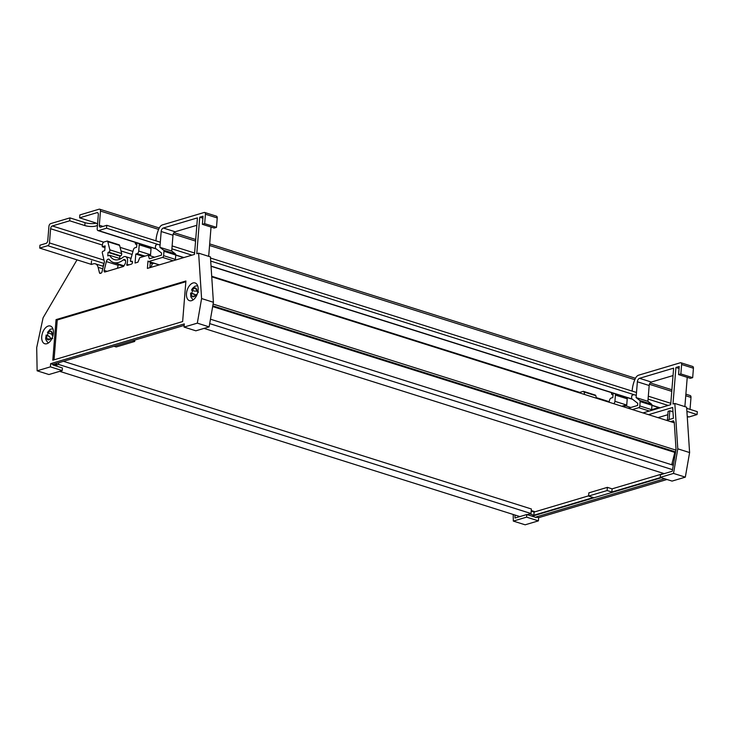 <?xml version="1.0" encoding="UTF-8"?>
<svg xmlns="http://www.w3.org/2000/svg" width="734" height="734" viewBox="0 0 734 734"><rect width="100%" height="100%" fill="white"/><g stroke="black" fill="none" stroke-linecap="round" stroke-linejoin="round"><path stroke-width="1.1" d="M59.674 371.34L519.901 516.58M58.738 362.715L58.601 364.44L531.012 513.525L527.205 514.653M58.601 364.44L54.793 365.569M63.445 361.312L531.379 508.983L531.012 513.525M204.024 328.382L664.252 473.632M209.695 323.611L672.528 469.668M210.465 319.198L673.289 465.264M212.658 306.564L674.803 452.41L671.738 464.769M212.75 306.078L674.84 451.905L674.803 452.41M212.787 305.839L675.619 451.896M213.099 304.059L675.922 450.116M211.741 276.819L674.289 422.793M672.179 464.916L672.335 462.374M673.014 459.622L674.289 459.539M675.262 451.786A11.423 6.652 107.5 0 1 674.812 452.245M670.665 421.646L673.564 420.784L673.656 422.169L674.262 422.362M667.399 420.068L668.105 411.306L669.821 410.792L669.114 419.564M669.821 410.792L672.977 411.792M666.509 420.334L673.399 418.288L672.693 407.48L648.544 414.664M657.985 417.646L667.83 414.719M661.389 477.724L532.095 516.204M513.204 514.47L513.323 521.085L526.59 517.14L526.801 514.525L536.251 517.507L536.297 516.929L664.619 478.742M674.895 456.071A11.423 6.652 107.5 0 1 674.5 455.97L673.959 455.805M673.344 458.3L673.243 459.557M536.297 516.929L538.655 517.672L538.398 520.865L525.131 524.81L513.323 521.085M666.986 479.495L538.655 517.672M689.602 452.557L685.327 477.146L672.06 481.091L660.251 477.366L673.518 473.421L677.794 448.832L689.602 452.557L686.629 407.177L674.821 403.452L677.794 448.832M673.518 473.421L685.327 477.146M526.59 517.14L538.398 520.865M673.656 422.169L674.243 421.995L676.042 449.465L672.252 471.246L660.462 474.76L660.251 477.366M651.434 410.407A1.523 0.89 -72.5 0 0 651.609 409.673L651.966 405.296A1.523 0.89 -72.5 0 0 651.636 404.214L647.902 401.314L649.177 385.506A3.046 1.771 107.5 0 1 651.315 382.038L673.032 375.579M595.008 395.112A1.523 0.89 107.5 0 1 595.347 395.112A1.523 0.89 107.5 0 1 595.806 395.69L596.439 398.223M627.286 397.635A11.423 6.652 107.5 0 1 627.231 398.819L626.726 405.058A2.285 1.33 107.5 0 1 626.487 406.113M632.139 391.103L632.203 390.387A21.323 12.414 107.5 0 1 635.194 378.799A6.092 3.551 107.5 0 1 638.626 375.175L680.363 362.761A2.285 1.33 107.5 0 1 680.877 362.752L692.685 366.477A2.285 1.33 107.5 0 1 693.428 368.229L692.676 377.652L690.382 378.331L678.574 374.606L679.225 366.495L675.922 367.477L672.986 403.994L674.821 403.452M687.235 377.34L684.877 406.627M663.765 473.476L612.101 488.844L611.844 492.037L660.683 477.504M611.844 492.037L607.119 490.541L607.376 487.358L588.861 492.863L588.604 496.056L607.119 490.541M588.622 495.835L534.104 512.057L533.847 515.24L593.329 497.542L588.604 496.056M533.847 515.24L529.664 513.919M534.104 512.057L531.205 511.139M612.101 488.844L607.376 487.358M526.801 514.525L515.02 518.03L514.965 515.02M680.877 362.752A2.285 1.33 107.5 0 1 681.62 364.504L680.858 373.927L678.574 374.606M628.24 408.26L637.598 405.471L637.773 403.333L631.543 398.498L631.781 395.608L633.726 394.571M621.781 406.214L624.368 405.443L624.973 407.223M615.477 393.91A11.423 6.652 107.5 0 1 615.422 395.094L614.918 401.324A2.285 1.33 107.5 0 1 613.762 403.691M609.009 402.186L609.624 399.984A2.285 1.33 107.5 0 1 611.101 398.076L612.798 397.571L613.083 394.094L612.028 394.406A0.917 0.532 107.5 0 1 611.578 393.433L611.771 392.736M579.429 392.855A2.285 1.33 107.5 0 1 580.236 392.268L583.2 391.387A1.523 0.89 107.5 0 1 583.539 391.387A1.523 0.89 107.5 0 1 583.998 391.965L584.631 394.497M632.387 409.563L638.727 407.682A1.523 0.89 -72.5 0 0 639.8 405.948L640.149 401.571A1.523 0.89 -72.5 0 0 639.828 400.489L636.094 397.589L637.369 381.781A3.046 1.771 107.5 0 1 639.507 378.313L673.629 368.156L670.692 404.682L643.002 412.912M675.922 367.477L679.069 368.468M680.858 373.927L692.676 377.652M624.368 405.443L630.836 407.489M636.094 397.589L647.902 401.314M104.136 270.818A1.523 0.89 -72.5 0 0 104.632 271.984A1.523 0.89 -72.5 0 0 104.971 271.984L123.22 266.552A1.523 0.89 -72.5 0 0 123.991 265.818L125.055 263.864A3.046 1.771 -72.5 0 0 124.652 259.533A3.046 1.771 -72.5 0 0 123.34 259.882A22.846 13.304 107.5 0 1 113.467 262.497A22.846 13.304 107.5 0 1 109.293 259.506A2.743 1.596 -72.5 0 0 108.788 259.148A2.743 1.596 -72.5 0 0 106.357 261.579L104.191 270.433A1.523 0.89 -72.5 0 0 104.136 270.818M135.57 242.459L135.386 243.156A0.917 0.532 -72.5 0 0 135.836 244.128L136.882 243.816L136.607 247.294L134.909 247.798A2.285 1.33 -72.5 0 0 133.423 249.707L130.45 260.46A0.917 0.532 -72.5 0 0 130.9 261.442L131.661 261.212A1.523 0.89 107.5 0 1 132.01 261.212A1.523 0.89 107.5 0 1 132.469 262.653A1.523 0.89 107.5 0 1 131.432 264.112L127.266 265.35A0.917 0.532 107.5 0 1 126.872 264.212A6.092 3.551 -72.5 0 0 125.569 256.625A6.092 3.551 -72.5 0 0 122.936 257.322A19.8 11.524 107.5 0 1 114.385 259.588A19.8 11.524 107.5 0 1 109.678 255.304L107.77 255.872L108.045 252.395L108.806 252.166A1.523 0.89 -72.5 0 0 109.843 249.854L107.806 241.688A1.523 0.89 -72.5 0 0 107.347 241.101A1.523 0.89 -72.5 0 0 107.008 241.11L104.044 241.991A2.285 1.33 -72.5 0 0 102.439 244.587L102.265 246.762L105.127 245.908L104.751 250.551L102.852 251.358A0.917 0.532 -72.5 0 0 102.283 252.716L104.43 261.965L102.026 271.809A1.523 0.89 107.5 0 1 101.017 273.158L100.274 273.378A1.523 0.89 107.5 0 1 99.934 273.387A1.523 0.89 107.5 0 1 99.475 272.8L98.108 267.332A9.138 5.321 -72.5 0 0 95.374 263.836A9.138 5.321 -72.5 0 0 93.319 263.855L91.236 264.469L91.521 260.992M53.389 333.153A9.294 5.404 -72.5 0 0 50.362 326.024A9.294 5.404 -72.5 0 0 41.737 336.612A9.294 5.404 -72.5 0 0 44.765 343.741A9.294 5.404 -72.5 0 0 53.389 333.153M198.125 290.086A9.294 5.404 -72.5 0 0 195.097 282.957A9.294 5.404 -72.5 0 0 186.473 293.554A9.294 5.404 -72.5 0 0 189.5 300.674A9.294 5.404 -72.5 0 0 198.125 290.086M54.252 365.394L56.692 364.67L56.802 363.284M118.633 264.121A2.743 1.596 -72.5 0 0 118.165 265.304L117.44 268.277M196.84 225.292L175.123 231.76A3.046 1.771 -72.5 0 0 172.985 235.229L171.71 251.037L175.444 253.936A1.523 0.89 107.5 0 1 175.775 255.019L175.417 259.396A1.523 0.89 107.5 0 1 175.243 260.13M153.911 263.249L152.369 263.708L150.846 267.387M184.197 325.382L53.013 364.413L52.967 364.991L62.418 367.973L62.206 370.587L48.939 374.533L37.131 370.808L50.398 366.853L50.655 363.669L184.317 323.896L184.06 327.089L197.327 323.143L201.593 298.554L198.63 253.166L196.785 253.716L199.731 217.2L203.034 216.209L202.382 224.329L204.667 223.65L205.428 214.227A2.285 1.33 -72.5 0 0 204.685 212.475A2.285 1.33 -72.5 0 0 204.171 212.484L162.434 224.898A6.092 3.551 -72.5 0 0 159.003 228.522A21.323 12.414 -72.5 0 0 156.012 240.11L155.947 240.825M103.2 266.304L103.329 264.717M119.67 258.46L119.853 256.12L120.624 255.9A1.523 0.89 -72.5 0 0 121.651 253.579L119.614 245.413A1.523 0.89 -72.5 0 0 119.156 244.835L107.347 241.101M150.296 255.836A2.285 1.33 -72.5 0 0 150.534 254.771L151.039 248.542A11.423 6.652 -72.5 0 0 151.094 247.358M202.382 224.329L214.19 228.054L216.484 227.375L217.236 217.952A2.285 1.33 -72.5 0 0 216.493 216.2L204.685 212.475M208.685 256.34L211.043 227.063M198.63 253.166L210.438 256.9L213.41 302.28L209.135 326.869L195.868 330.814L184.06 327.089M53.013 364.413L50.655 363.669M77.015 259.854L43.086 317.822L36.7 347.613L37.131 370.808M213.41 302.28L201.593 298.554M209.135 326.869L197.327 323.143M62.206 370.587L50.398 366.853M52.793 360.201L182.638 321.565L185.904 280.994L56.059 319.62L52.793 360.201M147.387 268.415L194.501 254.395L197.437 217.879L163.315 228.026A3.046 1.771 -72.5 0 0 161.177 231.494L159.902 247.312L163.636 250.211A1.523 0.89 107.5 0 1 163.957 251.285L163.609 255.671A1.523 0.89 107.5 0 1 162.535 257.405L148.745 261.506A1.523 0.89 107.5 0 1 148.406 261.506A1.523 0.89 107.5 0 1 147.974 261.029L147.387 268.415M157.535 244.294L155.59 245.321L155.351 248.22L161.581 253.056L161.407 255.193L149.397 258.763L148.176 255.166L139.781 257.671L137.909 262.185L135.056 263.029L135.781 254.047L137.12 253.652A2.285 1.33 -72.5 0 0 138.726 251.046L139.231 244.817A11.423 6.652 -72.5 0 0 139.276 243.633M54.49 363.972L56.692 364.67M113.972 346.274L116.174 346.971L134.698 341.466L132.487 340.769M134.808 340.081L134.698 341.466M216.484 227.375L204.667 223.65M202.868 218.191L199.731 217.2M104.99 247.624L102.265 246.762M119.853 256.12L108.045 252.395M120.697 258.781L109.678 255.304M143.625 256.524L135.781 254.047M154.635 257.203L148.176 255.166M152.369 263.708L150.25 263.038M171.71 251.037L159.902 247.312M149.874 267.681L150.323 262.111M185.84 281.728L57.243 319.996L54.041 359.834M57.243 319.996L56.059 319.62M531.251 510.552L534.425 511.552M193.106 299.912L190.877 296.967L190.611 293.049L191.207 293.261A4.569 2.661 -72.5 0 0 191.978 296.27L191.978 296.288A4.588 2.67 -72.5 0 0 192.758 296.765A4.588 2.67 -72.5 0 0 193.693 296.747L193.693 296.729A4.569 2.661 -72.5 0 0 196.024 294.545L193.693 296.729M195.216 294.793L190.886 293.105L191.978 296.27M196.162 288.48L196.932 291.49A4.569 2.661 -72.5 0 0 196.162 288.48A4.588 2.67 -72.5 0 0 194.455 288.003L194.446 288.022A4.569 2.661 -72.5 0 0 192.115 290.205L194.446 288.022L196.051 289.251M197.363 291.682L198.63 292.132M196.024 294.545L196.987 294.738M197.18 290.609L195.106 291.196L192.666 290.545A7.615 4.432 -72.5 0 0 191.813 293.38M192.115 290.205L191.482 290.132L192.501 288.398L194.886 286.278L197.611 285.654M195.106 291.196L192.666 290.545M195.235 295.958L191.978 296.288M49.095 338.952L46.93 338.934A4.588 2.67 -72.5 0 0 47.6 339.649A4.588 2.67 -72.5 0 0 48.462 339.888L48.472 339.87A4.569 2.661 -72.5 0 0 50.894 338.246L51.499 338.337M48.288 332.851A7.615 4.432 -72.5 0 0 47.352 335.236L46.572 335.557A4.569 2.661 -72.5 0 0 46.93 338.915L46.572 335.557M48.38 342.98L48.352 342.962C44.086 338.475 46.233 338.035 46.095 335.043L49.536 336.603L50.701 338.594M51.738 331.97L52.105 335.328A4.569 2.661 -72.5 0 0 51.738 331.97A4.588 2.67 -72.5 0 0 51.646 331.796A4.588 2.67 -72.5 0 0 50.206 330.997L50.206 331.016A4.569 2.661 -72.5 0 0 47.783 332.63L50.206 331.016M52.701 338.567L51.848 338.695M51.325 338.42L48.472 339.87M47.352 335.236L49.536 336.603M47.453 332.493L50.151 329.346L52.876 328.722M51.545 334.062L50.701 333.805M52.545 333.282L50.206 330.997M79.611 217.833L79.85 214.934L99.136 209.19A2.441 1.422 107.5 0 1 99.677 209.19A2.441 1.422 107.5 0 1 100.475 211.062L99.329 225.265A2.441 1.422 -72.5 0 0 100.127 227.127A2.441 1.422 -72.5 0 0 100.677 227.127L106.779 225.31L106.549 228.201L98.53 230.595A2.441 1.422 107.5 0 1 97.98 230.595A2.441 1.422 107.5 0 1 97.191 228.724L98.328 214.521A2.441 1.422 -72.5 0 0 97.539 212.658A2.441 1.422 -72.5 0 0 96.989 212.658L79.611 217.833L94.732 222.604A7.918 2.358 4.6 0 1 97.549 224.246M97.475 225.155A7.918 2.358 4.6 0 1 95.906 226.017A7.918 2.358 4.6 0 1 84.805 225.558L69.684 220.787L52.307 225.953A2.441 1.422 -72.5 0 0 50.6 228.733L49.453 242.926A2.441 1.422 107.5 0 1 47.738 245.707L39.719 248.092L39.957 245.193L46.068 243.376A2.441 1.422 -72.5 0 0 47.774 240.596L48.921 226.402A2.441 1.422 107.5 0 1 50.637 223.622L69.923 217.888L85.034 222.659L84.805 225.558M96.108 223.127A7.918 2.358 4.6 0 1 85.034 222.659M658.765 407.572L651.609 409.7M69.684 220.787L69.923 217.888M685.886 394.186L690.199 395.543A2.441 1.422 107.5 0 1 690.988 397.415L690.033 409.37M686.703 408.324L697.3 411.664L697.071 414.563L689.052 416.949A2.441 1.422 107.5 0 1 688.501 416.958L687.244 416.554M106.549 228.201L160.076 245.101M171.894 248.826L191.95 255.157M210.713 261.075L636.268 395.378M648.085 399.103L668.142 405.434M686.905 411.352L697.071 414.563M106.779 225.31L160.315 242.202M172.123 245.927L194.611 253.019M210.511 258.038L636.506 392.479M648.315 396.204L670.803 403.305M39.719 248.092L91.255 264.35M681.62 364.504L693.428 368.229M614.918 401.324L626.726 405.058M615.422 395.094L627.231 398.819M612.028 394.406L613.028 394.727M583.998 391.965L595.806 395.69M639.507 378.313L651.315 382.038M637.369 381.781L649.177 385.506M639.828 400.489L651.636 404.214M640.149 401.571L651.966 405.296M639.8 405.948L651.609 409.673M638.727 407.682L649.342 411.031M217.236 217.952L205.428 214.227M102.76 268.8L98.108 267.332M100.806 273.222L99.475 272.8M119.614 245.413L107.806 241.688M121.651 253.579L109.843 249.854M120.624 255.9L108.806 252.166M128.918 264.864L126.872 264.212M132.285 261.405L131.661 261.212M132.496 261.946L130.9 261.442M136.836 244.44L135.836 244.128M151.039 248.542L139.231 244.817M150.534 254.771L138.726 251.046M144.965 256.12L137.12 253.652M175.123 231.76L163.315 228.026M172.985 235.229L161.177 231.494M150.791 267.405L149.919 267.13M159.361 264.855L148.745 261.506M173.151 260.753L162.535 257.405M175.417 259.396L163.609 255.671M175.775 255.019L163.957 251.285M175.444 253.936L163.636 250.211M118.165 265.304L106.357 261.579M125.532 260.579L123.34 259.882M107.1 271.351L104.191 270.433M52.307 225.953L103.677 242.165M120.101 247.349L132.955 251.404M211.704 276.259L579.869 392.442M596.292 397.626L609.147 401.682M96.989 212.658L97.98 212.97M98.53 230.595L156.012 248.734M175.775 254.964L183.931 257.542M211.043 266.093L632.203 399.012M651.966 405.251L660.123 407.82M687.235 416.38L689.052 416.949M99.329 225.265L103.026 226.43M100.475 211.062L158.627 229.412M173.233 234.018L195.574 241.073M209.566 245.486L634.818 379.689M649.425 384.295L671.766 391.35M685.758 395.764L690.988 397.415M47.738 245.707L104.063 263.478M117.568 267.745L118.376 267.993M49.453 242.926L104.008 260.148M118.367 264.68L123.596 266.332M50.6 228.733L102.402 245.073M120.991 250.945L132.111 254.45M611.826 394.406L613.018 394.791M583.539 391.387L595.347 395.112M103.356 266.35L95.374 263.836M131.037 258.35L125.569 256.625M132.505 262.01L130.698 261.442M136.827 244.514L135.634 244.128M159.177 264.91L148.406 261.506M123.991 265.818L113.467 262.497M198.483 292.086L197.253 291.646M194.281 294.123L190.913 293.114M47.618 332.585L50.94 333.933M97.98 230.595L156.397 249.028M175.756 255.138L183.638 257.625M211.053 266.277L632.589 399.305M651.957 405.425L659.838 407.911M99.677 209.19L159.26 227.99M173.967 232.632L195.694 239.486M209.685 243.908L635.451 378.267M650.159 382.909L671.894 389.772"/></g></svg>
